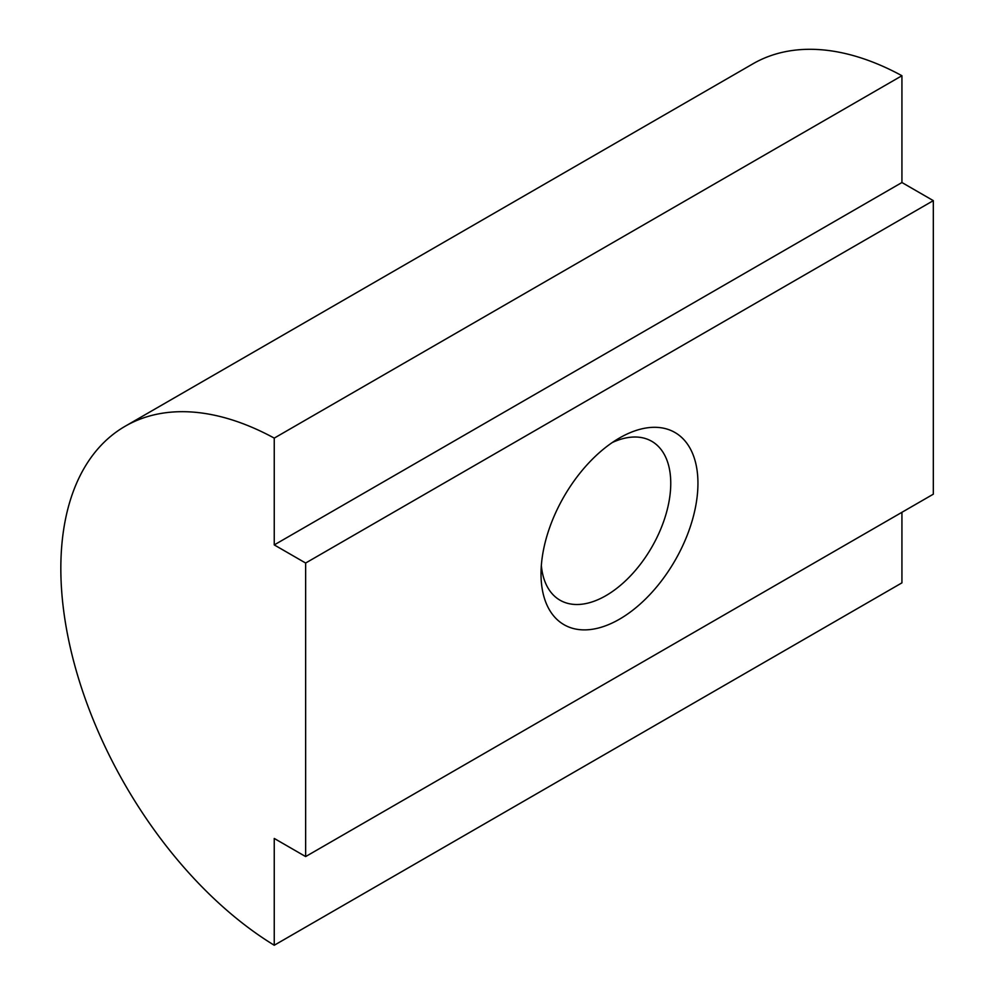 <?xml version="1.0" encoding="UTF-8"?>
<svg xmlns="http://www.w3.org/2000/svg" width="995" height="995" viewBox="0 0 995 995"><rect width="100%" height="100%" fill="white"/><g stroke="black" fill="none" stroke-linecap="round" stroke-linejoin="round"><path stroke-width="1.49" d="M619.475 438.011L619.475 437.999A110.955 64.066 -60 0 1 697.943 483.309A110.955 64.066 -60 0 1 619.475 619.201A110.955 64.066 -60 0 1 541.019 573.904A110.955 64.066 -60 0 1 619.475 437.999L619.475 437.999M612.36 442.489A91.739 52.971 -60 0 1 651.762 441.307A91.739 52.971 -60 0 1 665.817 514.825A91.739 52.971 -60 0 1 605.893 595.669A91.739 52.971 -60 0 1 560.023 600.209A91.739 52.971 -60 0 1 541.342 565.496M274.247 945.25L274.247 838.449L305.639 856.571L305.639 563.033L274.247 544.912L274.247 438.111L901.93 75.719A310.689 179.374 -120 0 0 752.867 63.854L125.183 426.233A310.689 179.374 -120 0 0 76.379 671.152A310.689 179.374 -120 0 0 274.247 945.25L901.93 582.859L901.93 512.301M274.247 438.111A310.689 179.374 -120 0 0 125.183 426.233M305.639 856.571L933.322 494.179L933.322 200.642L901.93 182.52L901.93 75.719M305.639 563.033L933.322 200.642M274.247 544.912L901.93 182.52"/></g></svg>
